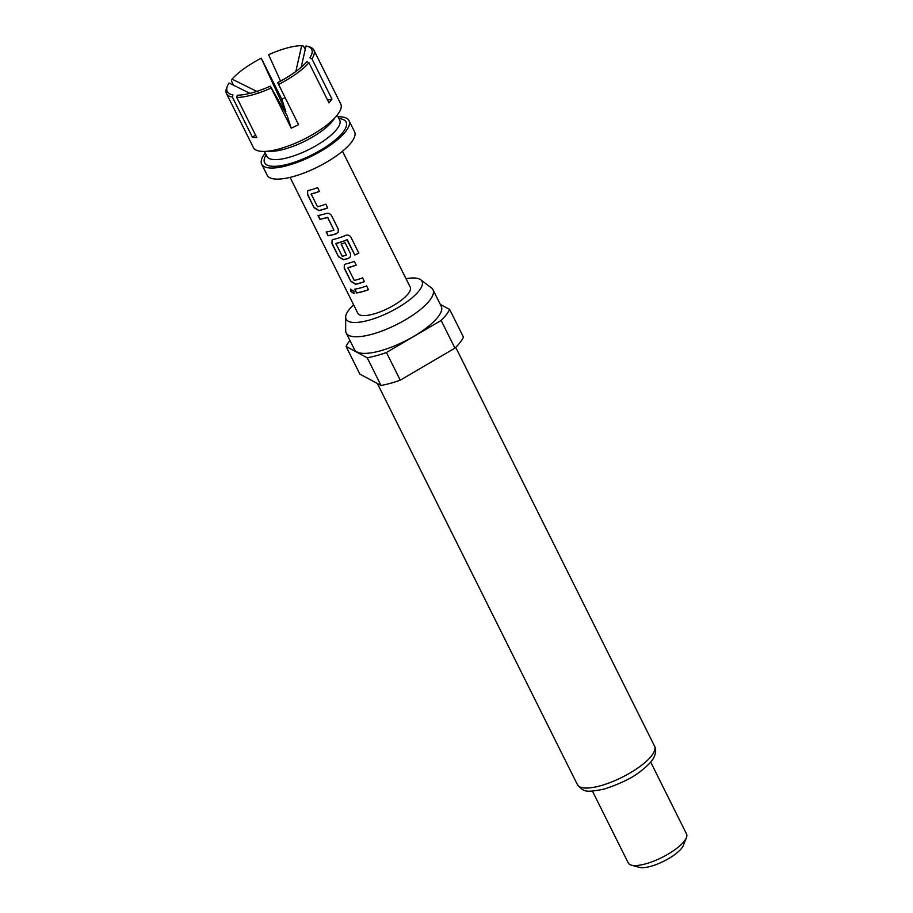 <?xml version="1.0" encoding="UTF-8"?>
<svg xmlns="http://www.w3.org/2000/svg" width="913" height="913" viewBox="0 0 913 913"><rect width="100%" height="100%" fill="white"/><g stroke="black" fill="none" stroke-linecap="round" stroke-linejoin="round"><path stroke-width="1.37" d="M350.695 289.101L350.9 291.167L354.061 293.427M353.982 291.27L350.558 289.181L350.66 291.338L353.959 293.541L353.982 291.27M265.238 153.087A48.8 15.099 -26.5 0 0 261.689 164.192L267.212 175.262A48.8 15.099 -26.5 0 0 293.005 176.62A48.8 15.099 -26.5 0 0 337.753 154.902A48.8 15.099 -26.5 0 0 354.564 131.712L349.04 120.642A48.8 15.099 -26.5 0 0 338.038 116.796M261.689 164.192A48.8 15.099 -26.5 0 0 287.481 165.538A48.8 15.099 -26.5 0 0 332.241 143.82A48.8 15.099 -26.5 0 0 349.04 120.642M311.926 58.877A48.8 15.099 -26.5 0 0 313.832 50.032L340.754 104.025A48.8 15.099 153.5 0 1 323.955 127.204A48.8 15.099 153.5 0 1 279.195 148.933A48.8 15.099 153.5 0 1 253.403 147.575L226.481 93.583A48.8 15.099 -26.5 0 0 232.416 97.109L252.433 137.258A48.8 15.099 -26.5 0 0 256.781 137.589L236.764 97.44A48.8 15.099 -26.5 0 0 252.273 94.929A48.8 15.099 -26.5 0 0 271.195 88.025L291.213 128.174A48.8 15.099 -26.5 0 0 298.54 124.647L277.678 82.627A47.179 14.597 -26.5 0 0 306.905 61.707L308.948 62.723L328.965 102.872A48.8 15.099 -26.5 0 0 331.944 99.026L311.926 58.877L309.884 57.861A47.179 14.597 -26.5 0 0 311.516 54.769A47.179 14.597 -26.5 0 0 307.27 46.266A47.179 14.597 -26.5 0 0 306.015 45.981L301.222 67.231M249.968 93.354L229.06 82.992A47.179 14.597 -26.5 0 0 227.428 86.073L226.664 88.002A48.8 15.099 -26.5 0 0 226.481 93.583M259.44 92.704L232.039 79.134L231.377 80.892L233.534 85.217M285.073 97.645A48.8 15.099 -26.5 0 0 281.82 99.266L261.266 58.215A47.179 14.597 -26.5 0 0 232.039 79.134M236.764 97.44L237.266 95.203A47.179 14.597 -26.5 0 0 252.182 92.784A47.179 14.597 -26.5 0 0 270.351 86.153L271.195 88.025M305.227 49.519L303.561 46.175L301.678 45.65A47.179 14.597 -26.5 0 0 286.762 48.069A47.179 14.597 -26.5 0 0 268.593 54.7L280.565 81.109M317.507 206.737L311.162 194.013A29.284 9.062 -26.5 0 0 319.482 191.445L317.598 187.656A29.284 9.062 -26.5 0 1 308.811 190.338L307.59 190.977L307.464 194.446L314.061 207.673L318.922 210.618A29.284 9.062 -26.5 0 0 327.71 207.947L325.827 204.158A29.284 9.062 -26.5 0 1 317.507 206.737M311.059 194.321L311.31 193.853A28.954 8.959 -26.5 0 0 319.436 191.342M331.602 215.753C330.301 213.71 328.497 212.957 326.203 213.494A29.284 9.062 -26.5 0 1 317.952 215.479L319.835 219.268A29.284 9.062 -26.5 0 0 327.584 217.442L333.918 230.156A29.284 9.062 -26.5 0 1 326.181 231.993L328.064 235.771A29.284 9.062 -26.5 0 0 336.315 233.785L338.278 232.073L338.198 228.98L331.602 215.753M318.203 215.445L320.018 219.097A28.954 8.959 -26.5 0 0 327.676 217.294L333.918 230.156M350.934 237.3C349.645 235.257 347.807 234.652 345.422 235.463A29.284 9.062 -26.5 0 1 333.313 239.468L332.081 240.108L331.955 243.577L338.552 256.804L343.425 259.76A29.284 9.062 -26.5 0 0 348.561 258.345L350.535 256.633L350.455 253.552L345.046 242.71A29.284 9.062 -26.5 0 1 341.154 244.068L346.381 255.138A29.284 9.062 -26.5 0 1 342.215 256.279L335.87 243.554A29.284 9.062 -26.5 0 0 346.986 239.879L354.837 254.978A29.284 9.062 -26.5 0 0 358.855 253.163L350.934 237.3M335.756 243.862L336.007 243.394A28.954 8.959 -26.5 0 0 346.997 239.754L346.986 239.879M341.291 244.022L346.381 255.138M354.255 280.439L347.91 267.714A29.284 9.062 -26.5 0 0 356.23 265.135L354.347 261.358A29.284 9.062 -26.5 0 1 345.559 264.04L344.338 264.679L344.212 268.148L350.809 281.375L355.671 284.32A29.284 9.062 -26.5 0 0 364.458 281.649L362.575 277.86A29.284 9.062 -26.5 0 1 354.255 280.439M347.807 268.023L348.058 267.555A28.954 8.959 -26.5 0 0 356.184 265.044M354.701 289.181L356.584 292.97A29.284 9.062 -26.5 0 0 368.475 289.706L366.592 285.929A29.284 9.062 -26.5 0 1 354.701 289.181M290.072 177.373L357.85 313.307A29.284 9.062 -26.5 0 0 380.573 311.698A29.284 9.062 -26.5 0 0 408.305 293.609A29.284 9.062 -26.5 0 0 410.257 287.173L342.478 151.238M353.616 304.816A42.409 13.124 -26.5 0 0 345.65 317.165A42.409 13.124 -26.5 0 0 368.51 320.337A42.409 13.124 -26.5 0 0 409.663 299.772A42.409 13.124 -26.5 0 0 420.676 279.755A42.409 13.124 -26.5 0 0 406.023 278.682M345.65 317.165L345.673 330.666A48.48 14.996 -26.5 0 0 346.187 332.948A48.48 14.996 -26.5 0 0 371.808 334.295A48.48 14.996 -26.5 0 0 416.271 312.714A48.48 14.996 -26.5 0 0 432.967 289.683A48.48 14.996 -26.5 0 0 431.45 287.903L420.676 279.755M346.187 332.948L354.472 349.565A48.48 14.996 -26.5 0 0 380.093 350.9A48.48 14.996 -26.5 0 0 424.556 329.331A48.48 14.996 -26.5 0 0 441.241 306.3L432.967 289.683M592.434 791.103L628.281 863.002A32.537 10.066 -26.5 0 0 631.328 865.147A32.537 10.066 -26.5 0 0 645.48 863.903A32.537 10.066 -26.5 0 0 686.393 837.689A32.537 10.066 -26.5 0 0 686.519 833.968L650.672 762.07M631.328 865.147L639.305 867.35A26.032 8.057 -26.5 0 0 650.615 866.357A26.032 8.057 -26.5 0 0 683.358 845.381L686.393 837.689M349.941 340.469A58.569 18.123 -26.5 0 0 346.073 346.426L359.87 374.125L381.006 385.446A58.569 18.123 -26.5 0 0 390.205 383.369A58.569 18.123 -26.5 0 0 400.248 380.185L454.936 348.138A58.569 18.123 -26.5 0 0 463.45 337.125L449.653 309.427A58.569 18.123 -26.5 0 1 441.127 320.44L386.45 352.498L400.248 380.185M381.006 385.446L367.209 357.759A58.569 18.123 -26.5 0 0 376.396 355.682A58.569 18.123 -26.5 0 0 386.45 352.498M454.936 348.138L441.127 320.44M440.306 304.428L449.653 309.427M367.209 357.759L346.073 346.426M301.678 45.65L295.823 71.499M261.266 58.215L285.837 111.626L281.82 99.266M227.428 86.073A47.179 14.597 -26.5 0 0 231.662 94.575A47.179 14.597 -26.5 0 0 232.918 94.861L232.416 97.109M291.213 128.174L287.196 115.814L270.351 86.153M313.832 50.032A48.8 15.099 -26.5 0 0 309.267 46.814L307.27 46.266M278.522 84.498A48.8 15.099 -26.5 0 0 308.948 62.723M327.63 100.202L331.944 99.026M285.198 111.797L285.837 111.626M255.514 135.056L252.433 137.258M354.94 289.147L356.584 292.97M356.766 292.799A28.954 8.959 -26.5 0 0 368.43 289.615M344.429 264.587L344.384 267.977L350.809 281.375M350.98 281.204L355.819 284.16A28.954 8.959 -26.5 0 0 364.413 281.546M332.184 240.016L332.138 243.406L338.552 256.804M338.734 256.644L343.573 259.589A28.954 8.959 -26.5 0 0 348.652 258.196L348.561 258.345M348.652 258.196L350.558 256.576M347.385 239.902L354.837 254.978M354.849 254.853A28.954 8.959 -26.5 0 0 358.809 253.084M326.432 231.948L328.064 235.771M328.246 235.6A28.954 8.959 -26.5 0 0 336.406 233.637L336.315 233.785M336.406 233.637L338.312 232.005M307.692 190.885L307.647 194.275L314.061 207.673M314.243 207.502L319.071 210.458A28.954 8.959 -26.5 0 0 327.664 207.844M268.308 151.136A40.674 12.588 -26.5 0 0 302.112 142.496A40.674 12.588 -26.5 0 0 332.834 120.744A40.674 12.588 -26.5 0 0 334.626 118.062M266.927 156.477L266.893 156.408A40.674 12.588 -26.5 0 0 298.448 154.171A40.674 12.588 -26.5 0 0 336.965 129.053A40.674 12.588 -26.5 0 0 339.693 120.117L337.205 115.129M266.139 154.879A45.547 14.094 -26.5 0 0 290.631 163.438A45.547 14.094 -26.5 0 0 343.083 132.1A45.547 14.094 -26.5 0 0 338.928 118.587M654.564 746.183C656.082 749.048 655.99 752.483 654.301 756.478C652.978 760.164 648.55 764.991 641.017 770.96C632.766 777.693 620.52 783.719 604.28 789.037C585.039 792.883 583.829 791.754 577.404 784.655A43.105 13.341 -26.5 0 0 600.183 785.842A43.105 13.341 -26.5 0 0 639.716 766.658A43.105 13.341 -26.5 0 0 654.564 746.183L455.724 347.362M266.893 156.408L264.405 151.421M577.404 784.655L377.4 383.517"/></g></svg>
